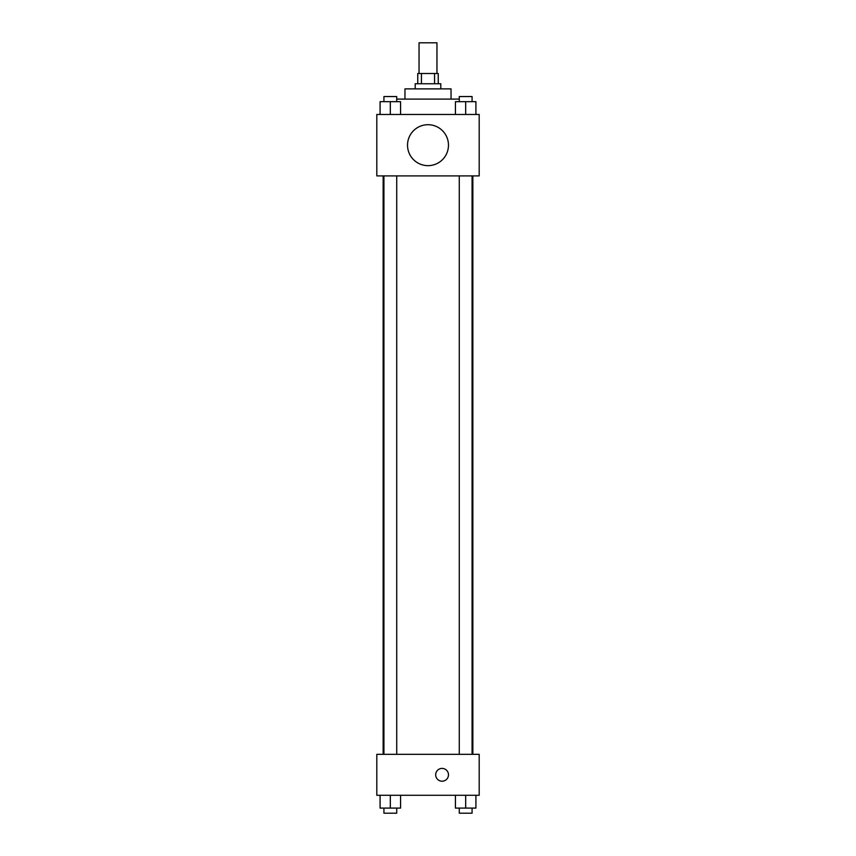<?xml version="1.0" encoding="UTF-8"?>
<svg xmlns="http://www.w3.org/2000/svg" width="856" height="856" viewBox="0 0 856 856"><rect width="100%" height="100%" fill="white"/><g stroke="black" fill="none" stroke-linecap="round" stroke-linejoin="round"><path stroke-width="1.28" d="M436.956 73.509L436.956 42.8L419.044 42.8L419.044 73.509M421.43 83.749L421.43 73.509L417.76 73.509L417.76 83.749M421.43 73.509L438.24 73.509L438.24 83.749M434.57 83.749L434.57 73.509M415.203 88.874L415.203 83.749L440.797 83.749L440.797 88.874M404.963 99.103L404.963 88.874L451.037 88.874L451.037 99.103M396.724 99.103L459.276 99.103M376.811 114.469L479.189 114.469L479.189 175.897L376.811 175.897L376.811 114.469M428 165.657A20.48 20.48 0 0 1 410.27 134.938A20.48 20.48 0 0 1 445.73 134.938A20.48 20.48 0 0 1 428 165.657M376.811 754.329L479.189 754.329L479.189 795.288L376.811 795.288L376.811 754.329M442.081 781.207A6.399 6.399 0 0 1 436.539 771.609A6.399 6.399 0 0 1 447.624 771.609A6.399 6.399 0 0 1 442.081 781.207M455.435 795.288L455.435 808.085L475.915 808.085L475.915 795.288L475.915 808.085M465.675 808.085L465.675 795.288M472.073 808.085L472.073 813.2L459.276 813.2L459.276 808.085M380.085 795.288L380.085 808.085L400.565 808.085L400.565 795.288L400.565 808.085M390.325 808.085L390.325 795.288M396.724 808.085L396.724 813.2L383.927 813.2L383.927 808.085M455.435 114.469L455.435 101.671L475.915 101.671L475.915 114.469L475.915 101.671M465.675 114.469L465.675 101.671M472.073 101.671L472.073 96.546L459.276 96.546L459.276 101.671M380.085 114.469L380.085 101.671L400.565 101.671L400.565 114.469L400.565 101.671M390.325 114.469L390.325 101.671M396.724 101.671L396.724 96.546L383.927 96.546L383.927 101.671M472.844 754.329L472.844 175.897M383.156 754.329L383.156 175.897M459.276 175.897L459.276 754.329M472.073 175.897L472.073 754.329M396.724 754.329L396.724 175.897M383.927 754.329L383.927 175.897"/></g></svg>
